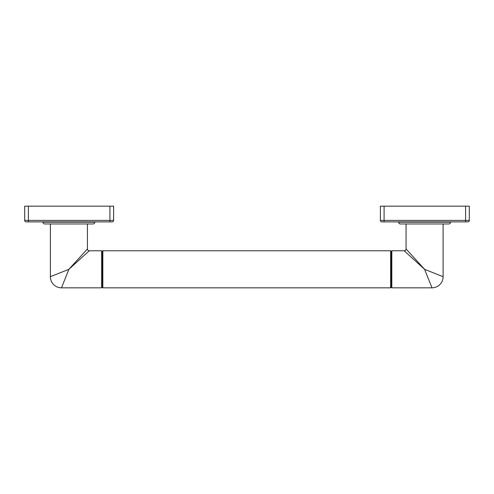 <?xml version="1.0" encoding="UTF-8"?>
<svg xmlns="http://www.w3.org/2000/svg" width="494" height="494" viewBox="0 0 494 494"><rect width="100%" height="100%" fill="white"/><g stroke="black" fill="none" stroke-linecap="round" stroke-linejoin="round"><path stroke-width="0.37" stroke-dasharray="2.47 1.85" d="M28.405 206.171L24.7 206.171L24.7 220.398L28.405 220.398L28.405 206.171L24.7 206.171L24.7 220.398A1.482 1.482 0 0 0 26.182 221.88L28.405 221.88L28.405 220.398L24.7 220.398A1.482 1.482 0 0 0 26.182 221.88L112.138 221.88A1.482 1.482 0 0 0 113.62 220.398A1.482 1.482 0 0 1 112.138 221.88L109.915 221.88L109.915 220.398L113.62 220.398L113.62 206.171L28.405 206.171L109.915 206.171L109.915 221.88L28.405 221.88L28.405 206.171M42.966 221.88L94.836 221.88L42.966 221.88M113.62 220.398L113.62 206.171L109.915 206.171L109.915 220.398L28.405 220.398L113.62 220.398M42.966 222.177L94.836 222.177L42.966 222.177M44.744 223.955L93.057 223.955L44.744 223.955M50.376 223.955L87.426 223.955L50.376 223.955M71.519 266.42L68.901 269.304L50.376 276.714L68.901 269.304L87.426 248.939L87.426 223.955M87.018 249.39L86.129 250.365M85.999 250.507L85.351 251.224M68.901 269.304L61.491 287.829L68.901 269.304L89.26 250.779L101.653 250.779L101.653 287.829L101.653 250.779M89.223 250.816L86.16 253.601M74.508 264.197L73.655 264.975M73.081 265.5L71.821 266.643M102.838 287.829L102.838 250.779L102.838 287.829M102.246 251.372L102.246 287.236L102.246 251.372M390.643 287.829L390.643 250.779L390.643 287.829M391.236 287.236L391.236 251.372L391.236 287.236M391.828 287.829L391.828 250.779L391.828 287.829M406.105 249.001L406.056 248.939A1.84 1.84 -45 0 1 404.216 250.779L424.581 269.304L421.956 266.42L424.581 269.304L443.106 276.714L424.581 269.304L431.991 287.829L424.581 269.304M407.352 250.365L406.457 249.384L407.346 250.365M418.998 263.172L419.394 263.605M406.056 223.955L443.106 223.955L406.056 223.955L443.106 223.955L406.056 223.955L406.056 248.939M448.737 223.955L400.424 223.955L448.737 223.955M450.516 222.177L398.646 222.177L450.516 222.177M398.646 221.88L450.516 221.88L398.646 221.88M381.862 221.88L467.818 221.88A1.482 1.482 0 0 0 469.3 220.398L380.38 220.398A1.482 1.482 0 0 0 381.862 221.88L384.085 221.88L384.085 220.398L384.085 221.88L465.595 221.88L465.595 220.398L465.595 221.88L467.818 221.88A1.482 1.482 0 0 0 469.3 220.398L469.3 206.171L465.595 206.171L465.595 220.398L384.085 220.398L384.085 206.171L380.38 206.171L380.38 220.398L384.085 220.398L384.085 206.171L465.595 206.171L465.595 220.398L469.3 220.398L469.3 206.171L380.38 206.171L380.38 220.398A1.482 1.482 0 0 0 381.862 221.88M423.63 268.44L404.216 250.779L391.828 250.779"/><path stroke-width="0.74" d="M24.7 206.171L113.62 206.171L113.62 220.398L109.915 220.398L109.915 221.88L26.182 221.88A1.482 1.482 0 0 1 24.7 220.398A1.482 1.482 0 0 0 26.182 221.88L28.405 221.88L28.405 220.398L24.7 220.398L24.7 206.171L28.405 206.171L28.405 221.88L109.915 221.88L109.915 206.171L28.405 206.171L28.405 220.398L109.915 220.398L109.915 206.171L113.62 206.171L113.62 220.398A1.482 1.482 0 0 1 112.138 221.88L109.915 221.88L112.138 221.88A1.482 1.482 0 0 0 113.62 220.398L24.7 220.398L24.7 206.171M94.836 221.88L42.966 222.177A1.778 1.778 0 0 0 44.744 223.955L93.057 223.955A1.778 1.778 0 0 0 94.836 222.177L94.836 221.88M93.057 223.955L44.744 223.955A1.778 1.778 0 0 1 42.966 222.177L94.836 222.177A1.778 1.778 0 0 1 93.057 223.955M50.376 223.955L50.376 276.714L50.376 223.955M87.426 223.955L87.426 248.939L68.901 269.304L50.376 276.714A11.115 11.115 -135 0 0 61.491 287.829L101.653 287.829L61.491 287.829A11.115 11.115 45 0 1 50.376 276.714L68.901 269.304L87.426 248.939A1.84 1.84 45 0 0 89.26 250.779L68.901 269.304L89.26 250.779A1.84 1.84 -135 0 1 87.426 248.939L87.37 249.001M85.351 251.224L84.906 251.705M84.635 252.008L71.519 266.42M101.653 250.779L102.246 251.372L101.653 250.779L101.653 287.829L101.653 250.779L89.223 250.816M86.16 253.601L74.508 264.197M73.655 264.975L73.081 265.5M71.821 266.643L68.901 269.304L61.491 287.829L68.901 269.304M102.246 251.372L102.246 287.236L101.653 287.829L102.246 287.236L102.246 251.372L102.838 250.779L102.838 287.829L102.246 287.236L102.838 287.829L390.643 287.829L391.236 287.236L391.828 287.829L391.236 287.236L391.236 251.372L390.643 250.779L102.838 250.779L102.246 251.372M391.828 250.779L391.236 251.372L391.828 250.779L391.828 287.829L391.828 250.779L404.216 250.779L424.581 269.304L431.991 287.829L391.828 287.829L431.991 287.829A11.115 11.115 -45 0 0 443.106 276.714L443.106 223.955L443.106 276.714L424.581 269.304L404.216 250.779A1.84 1.84 135 0 0 406.056 248.939L424.581 269.304L406.105 249.001M391.236 251.372L391.236 287.236L390.643 287.829L390.643 250.779L391.236 251.372M390.643 250.779L390.643 287.829L102.838 287.829L102.838 250.779L390.643 250.779M419.394 263.605L418.998 263.172M408.569 251.705L408.13 251.23L408.569 251.705M400.424 223.955L448.737 223.955A1.778 1.778 0 0 0 450.516 222.177A1.778 1.778 0 0 1 448.737 223.955L400.424 223.955A1.778 1.778 0 0 1 398.646 222.177A1.778 1.778 0 0 0 400.424 223.955M398.646 222.177L450.516 222.177L398.646 222.177M467.818 221.88L381.862 221.88A1.482 1.482 0 0 1 380.38 220.398L469.3 220.398A1.482 1.482 0 0 1 467.818 221.88A1.482 1.482 0 0 0 469.3 220.398L465.595 220.398L465.595 221.88L465.595 206.171L469.3 206.171L469.3 220.398L469.3 206.171L384.085 206.171L384.085 221.88L384.085 220.398L465.595 220.398L465.595 206.171L384.085 206.171L384.085 220.398L380.38 220.398A1.482 1.482 0 0 0 381.862 221.88L467.818 221.88M380.38 220.398L380.38 206.171L384.085 206.171L380.38 206.171L380.38 220.398M406.056 248.939L406.056 223.955M443.106 276.714L424.581 269.304L431.991 287.829A11.115 11.115 135 0 0 443.106 276.714M424.581 269.304L423.63 268.44"/></g></svg>
